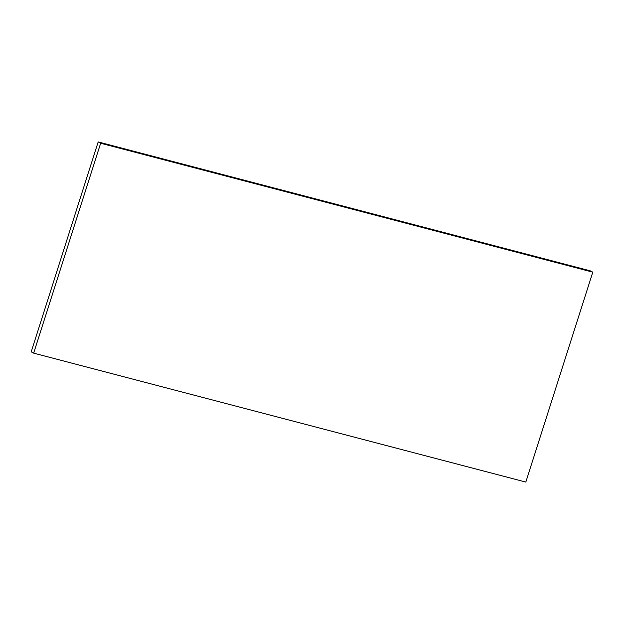 <?xml version="1.0" encoding="UTF-8"?>
<svg xmlns="http://www.w3.org/2000/svg" width="624" height="624" viewBox="0 0 624 624"><rect width="100%" height="100%" fill="white"/><g stroke="black" fill="none" stroke-linecap="round" stroke-linejoin="round"><path stroke-width="0.94" d="M33.665 353.145L100.659 143.239L592.8 272.165L525.814 482.071L33.665 353.145L31.2 351.835L98.186 141.929L100.659 143.239M98.186 141.929L590.335 270.855L592.8 272.165"/></g></svg>
